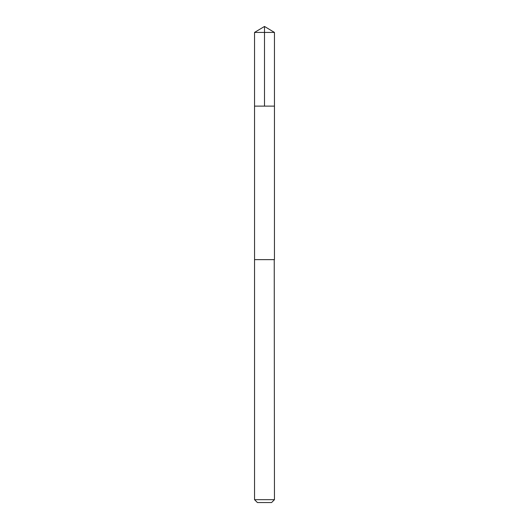 <?xml version="1.0" encoding="UTF-8"?>
<svg xmlns="http://www.w3.org/2000/svg" width="529" height="529" viewBox="0 0 529 529"><rect width="100%" height="100%" fill="white"/><g stroke="black" fill="none" stroke-linecap="round" stroke-linejoin="round"><path stroke-width="0.79" d="M254.542 106.124L274.458 106.124L274.458 32.434L254.542 32.434L254.542 106.124L274.458 106.124L274.452 259.64L254.548 259.64L254.542 106.124M274.24 259.64L254.542 259.64L254.542 499.674L274.458 499.674L274.24 259.64M274.458 499.674L271.582 502.55L257.418 502.55L254.542 499.674M254.542 32.434L264.5 26.45L264.5 106.124M264.5 26.45L274.458 32.434"/></g></svg>
